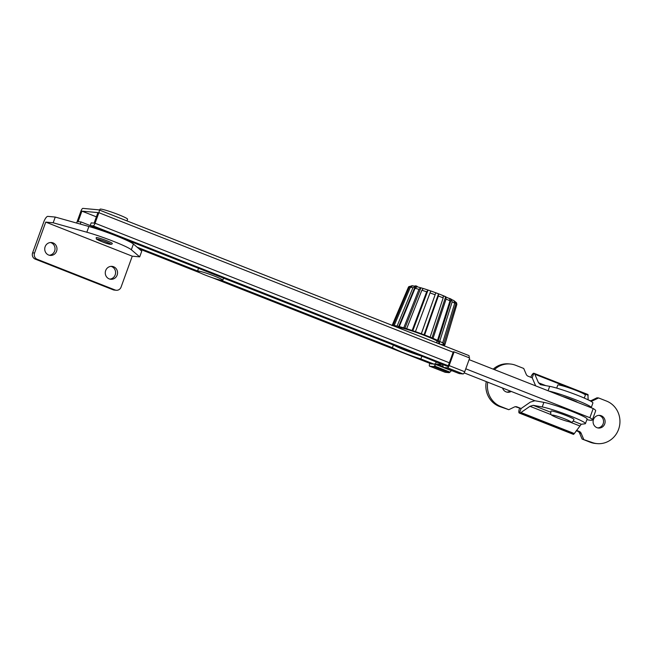 <?xml version="1.0" encoding="UTF-8"?>
<svg xmlns="http://www.w3.org/2000/svg" width="652" height="652" viewBox="0 0 652 652"><rect width="100%" height="100%" fill="white"/><g stroke="black" fill="none" stroke-linecap="round" stroke-linejoin="round"><path stroke-width="0.98" d="M99.658 210.131L99.992 209.21A14.67 1.255 19.9 0 1 118.477 214.638A14.67 1.255 19.9 0 1 127.58 219.194L126.969 220.889M106.985 240.792A8.557 0.733 19.9 0 1 112.299 243.457C112.095 245.046 108.485 244.386 101.459 241.468C94.76 238.322 96.7 239.675 96.203 237.63A8.557 0.733 19.9 0 1 106.985 240.792M459.065 373.506A4.89 1.516 -68.5 0 0 459.187 373.572A4.89 1.516 -68.5 0 0 459.318 373.604L463.099 373.955A2.445 0.758 -68.5 0 0 464.713 371.738L469.684 357.997L454.11 351.86L453.327 351.787L448.356 365.527L444.574 365.185M429.831 363.368L429.668 363.808A2.445 0.758 -68.5 0 0 429.554 366.155A2.445 0.758 -68.5 0 0 429.627 366.171L433.401 366.522A4.89 1.516 -68.5 0 0 434.411 365.984L435.854 364.541A4.89 1.516 111.5 0 1 436.864 364.003L442.276 364.501A4.89 1.516 111.5 0 1 442.415 364.533A4.89 1.516 111.5 0 1 442.838 365.185L443.189 366.791A4.89 1.516 -68.5 0 0 443.613 367.443A4.89 1.516 -68.5 0 0 443.743 367.475L447.525 367.818A2.445 0.758 -68.5 0 0 449.138 365.601L454.11 351.86M445.072 372.259A2.445 0.758 -68.5 0 0 445.129 372.292A2.445 0.758 -68.5 0 0 445.194 372.308L448.975 372.659A4.89 1.516 -68.5 0 0 449.978 372.113L451.428 370.678A4.89 1.516 111.5 0 1 451.543 370.564M436.628 362.08L434.737 363.963A2.445 0.758 111.5 0 1 434.297 364.232M434.232 364.232L430.54 363.645M588.275 399.912L590.337 400.719A3.667 3.472 95.3 0 0 593.002 400.621L598.569 397.94L606.572 401.094A22.005 20.84 -84.7 0 1 619.4 426.538A22.005 20.84 -84.7 0 1 597.093 443.621A22.005 20.84 -84.7 0 1 591.649 442.317L582.081 439.024L579.595 433.172A3.667 3.472 95.3 0 0 577.672 431.265L576.27 430.711M583.646 439.171L581.16 433.319A3.667 3.472 95.3 0 0 579.229 431.412L576.523 430.344M487.753 382.186A22.005 20.84 -84.7 0 0 500.801 406.538L508.804 409.692L514.371 407.011A3.667 3.472 95.3 0 1 517.028 406.905L521.095 408.511L515.463 406.767A3.667 3.472 95.3 0 0 515.333 406.718M508.804 409.692L499.236 406.392A22.005 20.84 -84.7 0 1 486.27 381.599M493.214 369.146A22.005 20.84 -84.7 0 1 508.715 363.873L510.28 364.012A22.005 20.84 -84.7 0 1 515.724 365.307L523.727 368.462L526.213 374.313A3.667 3.472 95.3 0 0 528.136 376.22L532.203 377.826L533.858 373.237A4.89 1.516 -68.5 0 0 530.793 377.263M590.476 400.768A3.667 3.472 95.3 0 0 591.437 400.475L597.004 397.801L598.569 397.94M597.093 443.621L595.529 443.474A22.005 20.84 -84.7 0 1 590.084 442.178L582.081 439.024M510.1 390.988A6.357 6.023 -84.7 0 1 506.906 392.129M598.903 415.357A6.357 6.023 -84.7 0 1 597.745 427.908M494.42 369.627A22.005 20.84 -84.7 0 1 510.28 364.012M521.095 408.511L519.432 413.091L520.565 412.806L574.078 433.882L573.507 434.387A4.89 1.516 111.5 0 1 573.377 434.354A4.89 1.516 111.5 0 1 573.255 434.289M511.217 391.428A6.357 6.023 -84.7 0 1 502.553 388.022M601.266 415.756A6.357 6.023 -84.7 0 1 598.528 428.038A6.357 6.023 -84.7 0 1 593.247 420.312A6.357 6.023 -84.7 0 1 601.266 415.756M519.53 408.364A4.89 1.516 -68.5 0 0 519.302 413.058A4.89 1.516 -68.5 0 0 519.432 413.091M588.145 399.847L587.933 394.541L533.858 373.237L588.014 394.55M535.667 385.87L532.211 377.81M521.087 408.527L530.321 402.121L534.86 400.744L543.882 402.374A24.45 2.086 19.9 0 1 570.101 410.695A24.45 2.086 19.9 0 1 587.11 419.016L585.447 423.596A24.45 2.086 -160.1 0 0 568.438 415.275A24.45 2.086 -160.1 0 0 542.228 406.954L533.206 405.324L529.962 406.31L520.565 412.806M534.656 373.873L538.487 382.757L540.663 384.713L549.685 386.343A24.45 2.086 19.9 0 1 575.903 394.664A24.45 2.086 19.9 0 1 592.912 402.977L591.258 407.565A24.45 2.086 -160.1 0 0 575.105 399.578A24.45 2.086 -160.1 0 0 548.935 391.094M540.182 384.574L540.663 384.713M574.078 433.882L581.266 424.256L585.007 423.808A24.45 2.086 -160.1 0 0 585.447 423.596M562.456 396.424A10.147 0.864 19.9 0 1 577.574 402.374M76.765 223.09A2.934 0.905 111.5 0 1 77.156 221.582L80.97 211.044A2.934 0.905 111.5 0 1 82.902 208.379L98.925 209.854A2.934 0.905 111.5 0 1 99.006 209.879A2.934 0.905 111.5 0 1 98.868 212.691L95.053 223.228A2.934 0.905 111.5 0 1 93.122 225.885L90.188 225.616L91.182 222.87L94.116 223.139L97.93 212.601L81.907 211.134L78.093 221.664L81.019 221.933L80.253 224.068M99.08 209.92L468.796 355.544A2.934 0.905 111.5 0 1 468.878 355.56A2.934 0.905 111.5 0 1 468.951 357.703M90.212 225.559L81.019 221.933M430.589 359.627L421.868 356.196A22.616 1.932 19.9 0 1 393.841 345.226M96.398 216.839L81.907 211.134M448.584 366.791L431.037 359.88A22.616 1.932 -160.1 0 0 402.561 348.665L90.188 225.616M393.376 345.038L392.398 347.728L221.118 280.254M197.556 270.979L137.091 247.165M435.642 364.761L420.874 358.942L421.868 356.196M392.398 347.728A22.616 1.932 -160.1 0 0 420.874 358.942M566.368 415.634A12.225 1.043 19.9 0 1 573.964 419.399C573.304 421.404 572.35 422.284 571.095 422.064C568.666 421.868 564.339 420.573 558.104 418.176C549.603 414.639 551.616 414.835 550.671 413.947L550.981 411.086A12.225 1.043 19.9 0 1 566.368 415.634M556.702 388.095L557.786 385.087A14.67 1.255 19.9 0 1 576.27 390.507A14.67 1.255 19.9 0 1 585.374 395.071L584.29 398.079M109.218 278.901A6.479 6.137 95.3 0 0 117.384 274.248A6.479 6.137 95.3 0 0 112.005 266.375A6.479 6.137 95.3 0 0 109.218 278.901M109.846 279.105A6.479 6.137 95.3 0 0 111.019 266.366M49.283 255.25A6.479 6.137 95.3 0 0 50.457 242.511M113.138 289.798L115.086 289.977A4.89 4.629 95.3 0 0 116.3 290.27L114.344 290.083A4.89 4.629 -84.7 0 1 113.138 289.798L35.265 259.129A4.89 4.629 -84.7 0 1 32.6 252.846L43.79 221.924A6.112 1.891 111.5 0 1 47.824 216.374L55.249 217.059L53.171 222.788L45.746 222.104L34.556 253.025A4.89 4.629 95.3 0 0 37.221 259.309L35.265 259.129M48.655 255.038A6.479 6.137 95.3 0 0 56.822 250.392A6.479 6.137 95.3 0 0 51.443 242.52A6.479 6.137 95.3 0 0 48.655 255.038M115.086 289.977L37.221 259.309M116.3 290.27A4.89 4.629 95.3 0 0 121.076 287.1L132.266 256.179L45.746 222.104M55.249 217.059L88.9 226.497A29.34 2.502 19.9 0 1 133.407 244.027L141.769 251.134L139.691 256.864L132.266 256.179M53.171 222.788L86.83 232.218A29.34 2.502 19.9 0 1 131.329 249.749L139.691 256.864M586.873 419.66A36.675 3.13 -160.1 0 0 590.329 420.23A36.675 3.13 -160.1 0 0 592.366 419.929L595.675 410.768A36.675 3.13 -160.1 0 0 593.198 408.535L469.09 359.643M592.366 419.929A36.675 3.13 -160.1 0 0 589.881 417.696L593.198 408.535M589.881 417.696L465.772 368.804M402.952 348.787L421.347 356.033M464.175 372.895L534.876 400.752M198.249 271.028A13.447 1.149 -160.1 0 0 197.507 271.134A13.447 1.149 -160.1 0 0 207.768 276.057A13.447 1.149 -160.1 0 0 222.047 280.401A13.447 1.149 -160.1 0 0 222.788 280.287A13.447 1.149 -160.1 0 0 212.519 275.364A13.447 1.149 -160.1 0 0 198.249 271.028M449.57 298.396L451.347 299.235L452.17 301.835L439.701 341.363A28.117 2.404 19.9 0 1 442.635 342.911L454.729 303.18L453.914 300.588L440.891 294.72C429.146 290.14 419.749 287.165 412.692 285.804L410.377 287.271L394.183 325.527A28.117 2.404 19.9 0 1 397.101 326.082L412.92 287.752L415.275 286.301L417.044 286.725L415.071 288.282L399.252 326.603A28.117 2.404 19.9 0 1 403.735 327.85L418.967 289.358L420.915 287.801L423.295 288.526L421.877 290.238L406.636 328.73A28.117 2.404 19.9 0 1 412.137 330.507L426.661 291.794L428.046 290.067L430.76 290.988L415.446 331.64A28.117 2.404 19.9 0 1 421.306 333.742L435.821 292.805L438.535 293.824L438.38 295.992L424.615 334.989A28.117 2.404 19.9 0 1 430.124 337.157L443.181 297.882L443.295 295.698L445.683 296.693L446.09 299.089L433.034 338.364A28.117 2.404 19.9 0 1 437.533 340.344L450.002 300.817L449.57 298.396M439.701 341.363L438.193 340.906L451.347 299.235M438.193 340.906L436.416 340.067L437.533 340.344M453.882 300.572L456.579 302.83L456.783 304.712L444.827 344.558L443.115 343.971M454.705 301.574L455.887 303.905L443.792 343.628A28.117 2.404 19.9 0 1 444.827 344.558M456.881 304.117L444.835 344.884A28.117 2.404 19.9 0 1 443.825 345.079L441.176 344.346L442.684 344.973A28.117 2.404 19.9 0 1 441.486 344.778M444.835 344.884L443.115 344.24M443.792 343.628L442.635 342.911M433.034 338.364L430.124 337.157M424.615 334.989L421.306 333.742M415.446 331.64L412.137 330.507M406.636 328.73L403.735 327.85M399.252 326.603L397.101 326.082M394.183 325.527L395.691 326.147L393.042 325.421L409.236 287.165L411.82 285.731L412.757 285.82M392.422 325.446A28.117 2.404 19.9 0 1 393.042 325.421M397.37 327.402A22.616 1.932 19.9 0 1 425.666 335.91A22.616 1.932 19.9 0 1 439.701 342.936A22.616 1.932 19.9 0 1 436.538 342.83M431.917 338.095L445.683 296.693M411.746 285.918L408.804 286.644L408.356 287.336L392.031 325.617M398.608 326.709L415.275 286.301M412.74 330.882L428.046 290.067M421.306 333.914L435.821 292.805M424.02 334.932L438.535 293.824M404.851 328.38L420.915 287.801M106.178 241.9A7.335 0.628 19.9 0 1 110.327 244.247A7.335 0.628 19.9 0 1 101.492 241.476A7.335 0.628 19.9 0 1 97.344 239.129A7.335 0.628 19.9 0 1 106.178 241.9M449.138 365.601L464.713 371.738M447.525 367.818L463.099 373.955M443.743 367.475L459.318 373.604M435.854 364.541L451.428 370.678M434.411 365.984L449.978 372.113M436.864 364.003L443.115 366.465M433.401 366.522L448.975 372.659M429.627 366.171L445.194 372.308M581.16 433.319L579.595 433.172M579.229 431.412L577.672 431.265M591.649 442.317L590.084 442.178M593.002 400.621L591.437 400.475M517.028 406.905L515.463 406.767M500.801 406.538L499.236 406.392M549.685 386.343L548.087 390.76M588.177 395.259L579.848 391.974M572.293 389L534.836 374.248M543.882 402.374L542.228 406.954M574.314 433.547L520.981 412.537M545.822 385.642L538.487 382.757M579.604 425.862L569.424 421.852M551.168 414.664L529.962 406.31M581.266 424.256L573.295 421.119M550.467 412.129L533.206 405.324M431.388 363.971L212.625 277.801M200.311 272.952L139.031 248.811L200.466 273.025M453.164 352.243L98.868 212.691M447.419 365.446L93.122 225.885M449.35 362.781L95.053 223.228M564.428 418.763A9.78 0.831 19.9 0 1 569.954 421.885A9.78 0.831 19.9 0 1 558.177 418.193A9.78 0.831 19.9 0 1 552.651 415.071A9.78 0.831 19.9 0 1 564.428 418.763M32.6 252.846L34.556 253.025M88.9 226.497L86.83 232.218M133.407 244.027L131.329 249.749M440.956 294.761A23.358 1.997 19.9 0 1 445.202 296.489M438.38 295.992A25.795 2.2 19.9 0 1 440.825 296.945A25.795 2.2 19.9 0 1 443.181 297.882M446.09 299.089A25.795 2.2 19.9 0 1 450.002 300.817M452.17 301.835A25.795 2.2 19.9 0 1 454.729 303.18M455.887 303.905A25.795 2.2 19.9 0 1 456.783 304.712M408.356 287.336A25.795 2.2 19.9 0 1 409.236 287.165M410.377 287.271A25.795 2.2 19.9 0 1 412.92 287.752M415.071 288.282A25.795 2.2 19.9 0 1 418.967 289.358M421.877 290.238A25.795 2.2 19.9 0 1 426.661 291.794M429.97 292.919A25.795 2.2 19.9 0 1 435.071 294.753M422.675 288.331A23.358 1.997 19.9 0 1 440.825 294.712M97.93 229.268L98.126 228.746M443.613 367.443L459.187 373.572M429.554 366.155L445.129 372.292M436.498 342.813L437.158 340.996M400.083 328.469L400.377 327.679M573.377 434.354L519.302 413.058M431.347 363.963L212.381 277.719M468.878 355.56L99.006 209.879M197.507 271.134L198.534 268.298M222.788 280.287L223.563 278.151M417.614 286.872A2.592 2.592 0 0 0 414.517 286.13"/></g></svg>
